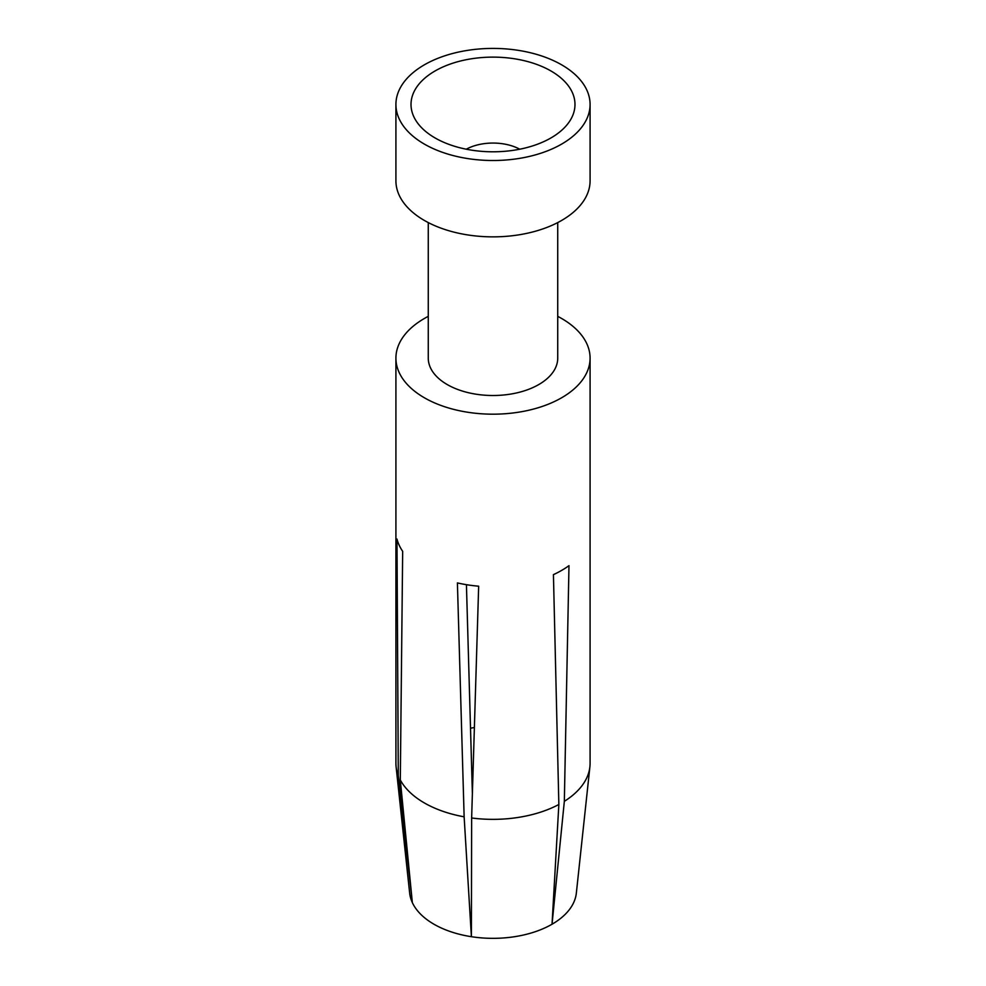 <?xml version="1.0" encoding="UTF-8"?>
<svg xmlns="http://www.w3.org/2000/svg" width="986" height="986" viewBox="0 0 986 986"><rect width="100%" height="100%" fill="white"/><g stroke="black" fill="none" stroke-linecap="round" stroke-linejoin="round"><path stroke-width="1.48" d="M466.279 149.206A38.836 22.419 180 0 1 482.068 143.968A38.836 22.419 180 0 1 519.721 149.206M516.085 149.884A81.986 47.328 0 0 0 567.837 123.78A81.986 47.328 0 0 0 554.748 73.321A81.986 47.328 0 0 0 469.915 59.037A81.986 47.328 0 0 0 418.163 123.78A81.986 47.328 0 0 0 516.085 149.884M520.337 158.241A97.084 56.054 180 0 1 395.916 104.467A97.084 56.054 180 0 1 465.663 50.68A97.084 56.054 180 0 1 590.084 104.467A97.084 56.054 180 0 1 520.337 158.241M557.731 222.589L557.731 358.128A64.731 37.369 180 0 1 511.229 393.993A64.731 37.369 180 0 1 428.269 358.128L428.269 222.589M590.084 104.467L590.084 180.808A97.084 56.054 180 0 1 520.337 234.594A97.084 56.054 180 0 1 395.916 180.808L395.916 104.467M557.731 316.358A97.084 56.054 180 0 1 590.084 358.128A97.084 56.054 180 0 1 520.337 411.914A97.084 56.054 180 0 1 395.916 358.128A97.084 56.054 180 0 1 428.269 316.358M590.084 358.128L590.084 763.3A97.084 56.054 180 0 1 589.899 766.763A97.084 56.054 180 0 1 564.337 801.322L552.037 924.227A83.502 48.203 0 0 0 576.342 893.119L589.899 766.763M558.852 804.49A97.084 56.054 180 0 1 520.337 817.086A97.084 56.054 180 0 1 471.641 817.986L471.394 936.7A83.502 48.203 0 0 0 516.504 936.392A83.502 48.203 180 0 0 552.037 924.227L558.852 804.49L553.429 574.641A97.084 56.054 180 0 0 568.984 565.656L564.337 801.322M471.641 817.986L478.666 586.202A97.084 56.054 180 0 1 457.405 582.923L464.135 816.815A97.084 56.054 180 0 1 400.304 779.963L402.67 551.322A97.084 56.054 180 0 1 396.976 539.046L398.295 775.637A97.084 56.054 180 0 1 396.101 766.763A97.084 56.054 180 0 1 395.916 763.3L395.916 358.128M474.365 727.508A64.731 37.369 0 0 0 470.495 728.26M466.427 584.686L472.38 793.557M398.295 775.637L412.345 902.609A83.502 48.203 0 0 0 471.394 936.7L464.135 816.815M396.101 766.763L409.658 893.119A83.502 48.203 0 0 0 412.345 902.609L400.304 779.963"/></g></svg>
